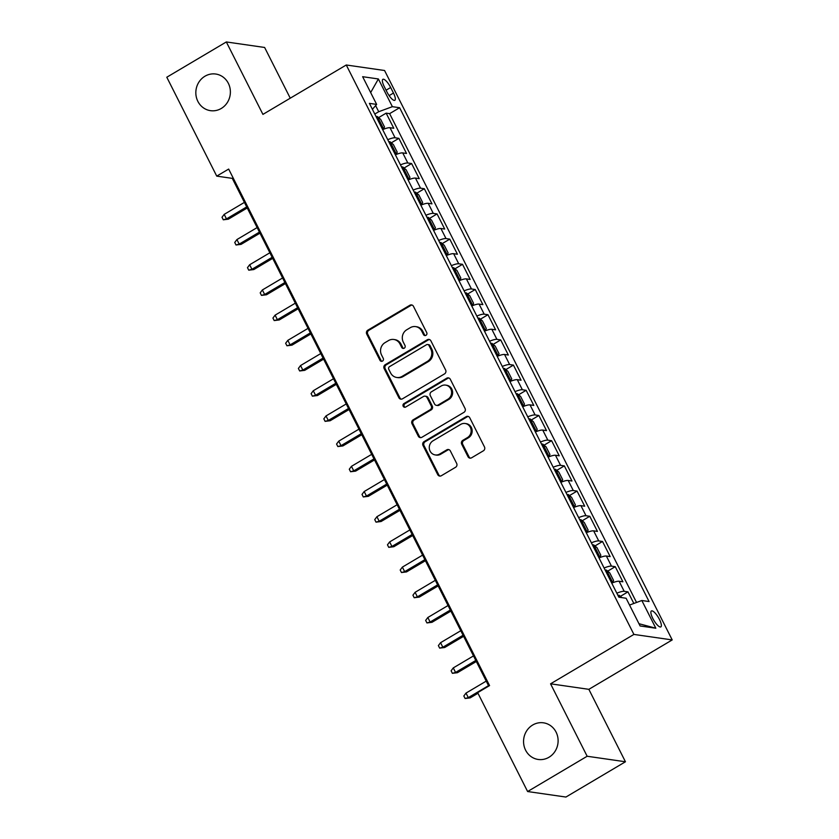 <?xml version="1.0" encoding="UTF-8"?>
<svg xmlns="http://www.w3.org/2000/svg" width="839" height="839" viewBox="0 0 839 839"><rect width="100%" height="100%" fill="white"/><g stroke="black" fill="none" stroke-linecap="round" stroke-linejoin="round"><path stroke-width="1.26" d="M425.981 335.317A1.982 1.856 -81.8 0 0 426.736 332.622L413.47 306.34A2.842 2.643 -81.8 0 0 409.872 305.26L367.807 330.188A2.842 2.643 -81.8 0 0 366.716 334.048L379.983 360.33A1.982 1.856 -81.8 0 0 382.5 361.085A1.982 1.856 -81.8 0 0 383.255 358.389L381.546 354.991A9.082 8.463 -81.8 0 1 385.028 342.637L388.53 340.561A9.082 8.463 -81.8 0 1 393.827 339.48A9.082 8.463 -81.8 0 1 400.004 344.042L401.724 347.44A1.982 1.856 -81.8 0 0 404.241 348.206A1.982 1.856 -81.8 0 0 404.996 345.5L403.286 342.102A9.082 8.463 -81.8 0 1 406.768 329.758L410.271 327.682A9.082 8.463 -81.8 0 1 415.557 326.602A9.082 8.463 -81.8 0 1 421.744 331.164L423.464 334.562A1.982 1.856 -81.8 0 0 425.981 335.317M532.692 725.011A18.51 17.252 -81.8 0 0 523.798 744.602A18.51 17.252 -81.8 0 0 538.198 759.463A18.51 17.252 -81.8 0 0 548.979 757.26A18.51 17.252 -81.8 0 0 557.872 737.68A18.51 17.252 -81.8 0 0 543.473 722.819A18.51 17.252 -81.8 0 0 532.692 725.011M204.957 76.223A18.51 17.252 -81.8 0 0 196.074 95.814A18.51 17.252 -81.8 0 0 210.474 110.664A18.51 17.252 -81.8 0 0 221.255 108.472A18.51 17.252 -81.8 0 0 230.138 88.882A18.51 17.252 -81.8 0 0 215.749 74.031A18.51 17.252 -81.8 0 0 204.957 76.223M659.433 619.402A9.25 2.674 59.3 0 0 651.41 610.96A9.25 2.674 59.3 0 0 652.815 618.448A9.25 2.674 59.3 0 0 660.838 626.89A9.25 2.674 59.3 0 0 659.433 619.402M468.005 456.71A2.842 2.643 -81.8 0 0 471.591 457.8L483.4 450.795A2.842 2.643 -81.8 0 0 484.481 446.946L469.746 417.759A2.842 2.643 -81.8 0 0 466.159 416.668L424.083 441.608A2.842 2.643 -81.8 0 0 422.992 445.467L437.738 474.643A2.842 2.643 -81.8 0 0 441.324 475.734L455.577 467.281A2.842 2.643 -81.8 0 0 456.668 463.422L450.365 450.942A2.842 2.643 -81.8 0 0 446.778 449.851L439.699 454.035A7.593 7.079 -81.8 0 1 429.369 448.844A7.593 7.079 -81.8 0 1 433.018 440.811L460.716 424.387A7.593 7.079 -81.8 0 1 471.046 429.589A7.593 7.079 -81.8 0 1 467.407 437.622L462.782 440.36A2.842 2.643 -81.8 0 0 461.702 444.219L468.005 456.71L469.043 456.856A2.842 2.643 -81.8 0 0 470.469 458.146M550.562 683.816L587.153 756.254L527.616 791.534L565.916 797.05L625.443 761.77L588.852 689.333L672.207 639.926L633.906 634.42L550.562 683.816L588.852 689.333M290.252 98.194L264.631 47.466L226.331 41.95L262.922 114.387L346.266 64.991L633.906 634.42M226.331 41.95L166.793 77.23L216.745 176.127L232.277 178.361L488.738 686.071M527.616 791.534L477.664 692.647L489.567 685.589L228.659 169.069L216.745 176.127M444.544 373.879A2.842 2.643 -81.8 0 0 445.635 370.03L430.889 340.844A2.842 2.643 -81.8 0 0 427.303 339.753L385.227 364.692A2.842 2.643 -81.8 0 0 384.136 368.552L398.882 397.728A2.842 2.643 -81.8 0 0 402.468 398.819L444.544 373.879M450.323 379.301L465.058 408.488A2.842 2.643 -81.8 0 1 463.967 412.337L421.891 437.276A2.842 2.643 -81.8 0 1 418.304 436.186L412.001 423.705A2.842 2.643 -81.8 0 1 413.092 419.846L430.155 409.726A2.842 2.643 -81.8 0 0 431.236 405.866L427.051 397.581A2.842 2.643 -81.8 0 0 423.464 396.501L405.698 407.03A1.982 1.856 -81.8 0 1 403.003 405.667A1.982 1.856 -81.8 0 1 403.958 403.559L446.736 378.211A2.842 2.643 -81.8 0 1 450.323 379.301M633.833 603.472L627.971 591.862L620.409 596.351M616.833 593.204A11.568 2.507 -26.8 0 1 624.195 591.327L619.109 581.249L622.884 581.794L615.249 566.671L607.688 571.149M604.101 568.003A11.568 2.507 -26.8 0 1 611.463 566.126L606.377 556.047L610.152 556.593L602.517 541.48L594.956 545.958M591.38 542.812A11.568 2.507 -26.8 0 1 598.742 540.935L593.645 530.856L597.431 531.402L589.786 516.279L582.235 520.757M578.648 517.621A11.568 2.507 -26.8 0 1 586.01 515.733L580.924 505.655L584.699 506.2L577.064 491.088L569.503 495.566M565.926 492.42A11.568 2.507 -26.8 0 1 573.289 490.542L568.192 480.464L571.967 481.009L564.332 465.886L556.771 470.364M553.195 467.229A11.568 2.507 -26.8 0 1 560.557 465.341L555.47 455.262L559.246 455.808L551.611 440.695L544.05 445.173M540.473 442.027A11.568 2.507 -26.8 0 1 547.836 440.15L542.739 430.071L546.514 430.617L538.879 415.494L531.318 419.972M527.741 416.836A11.568 2.507 -26.8 0 1 535.104 414.948L530.017 404.87L533.793 405.415L526.158 390.303L518.596 394.781M515.01 391.635A11.568 2.507 -26.8 0 1 522.372 389.757L517.285 379.679L521.061 380.224L513.426 365.101L505.865 369.579M502.288 366.444A11.568 2.507 -26.8 0 1 509.651 364.556L504.554 354.478L508.34 355.023L500.694 339.91L493.143 344.389M489.557 341.242A11.568 2.507 -26.8 0 1 496.919 339.365L491.832 329.287L495.608 329.832L487.973 314.709L480.411 319.198M476.835 316.051A11.568 2.507 -26.8 0 1 484.197 314.174L479.1 304.096L482.876 304.63L475.241 289.518L467.68 293.996M464.103 290.85A11.568 2.507 -26.8 0 1 471.466 288.973L466.379 278.894L470.155 279.439L462.52 264.316L454.958 268.805M451.382 265.659A11.568 2.507 -26.8 0 1 458.734 263.782L453.647 253.703L457.423 254.238L449.788 239.125L442.226 243.604M438.65 240.457A11.568 2.507 -26.8 0 1 446.012 238.58L440.915 228.502L444.701 229.047L437.067 213.924L429.505 218.413M425.918 215.266A11.568 2.507 -26.8 0 1 433.281 213.389L428.194 203.311L431.97 203.856L424.335 188.733L416.773 193.211M413.197 190.065A11.568 2.507 -26.8 0 1 420.559 188.188L415.462 178.109L419.248 178.655L411.603 163.542L404.052 168.02M400.465 164.874A11.568 2.507 -26.8 0 1 407.827 162.997L402.741 152.918L406.516 153.464L398.882 138.341L395.106 137.795A11.568 2.507 153.2 0 0 387.744 139.683M391.32 142.819L398.882 138.341M384.241 86.574L387.041 92.122A8.967 2.59 59.3 0 0 394.823 100.292A8.967 2.59 59.3 0 0 393.46 93.045L390.659 87.497A8.967 2.59 59.3 0 0 382.878 79.327A8.967 2.59 59.3 0 0 384.241 86.574M672.207 639.926L384.566 70.507L346.266 64.991M629.544 605.055L641.835 600.514L649.082 601.553L399.626 107.717L392.379 106.679L378.714 111.723L374.792 114.041M641.835 600.514L655.836 628.233L640.105 625.967L626.104 598.249L618.857 597.2L369.401 103.365L376.648 104.414L362.647 76.695L378.379 78.96L392.379 106.679M636.539 602.465L389.621 113.643L386.15 113.15L393.785 128.262L390.009 127.717A11.568 2.507 153.2 0 0 382.647 129.605M407.827 162.997L411.603 163.542M420.559 188.188L424.335 188.733M433.281 213.389L437.067 213.924M446.012 238.58L449.788 239.125M458.734 263.782L462.52 264.316M471.466 288.973L475.241 289.518M484.197 314.174L487.973 314.709M496.919 339.365L500.694 339.91M509.651 364.556L513.426 365.101M522.372 389.757L526.158 390.303M535.104 414.948L538.879 415.494M547.836 440.15L551.611 440.695M560.557 465.341L564.332 465.886M573.289 490.542L577.064 491.088M586.01 515.733L589.786 516.279M598.742 540.935L602.517 541.48M611.463 566.126L615.249 566.671M624.195 591.327L627.971 591.862M378.714 111.723L375.62 105.599M587.153 756.254L625.443 761.77M233.106 177.868L232.277 178.361M378.588 117.628L386.15 113.15M389.621 113.643L399.626 107.717M372.411 109.322L376.648 104.414M402.741 152.918A11.568 2.507 153.2 0 0 395.379 154.796M415.462 178.109A11.568 2.507 153.2 0 0 408.1 179.986M428.194 203.311A11.568 2.507 153.2 0 0 420.832 205.188M440.915 228.502A11.568 2.507 153.2 0 0 433.564 230.379M453.647 253.703A11.568 2.507 153.2 0 0 446.285 255.58M466.379 278.894A11.568 2.507 153.2 0 0 459.017 280.771M479.1 304.096A11.568 2.507 153.2 0 0 471.738 305.973M491.832 329.287A11.568 2.507 153.2 0 0 484.47 331.164M504.554 354.478A11.568 2.507 153.2 0 0 497.191 356.365M517.285 379.679A11.568 2.507 153.2 0 0 509.923 381.556M530.017 404.87A11.568 2.507 153.2 0 0 522.655 406.758M542.739 430.071A11.568 2.507 153.2 0 0 535.376 431.949M555.47 455.262A11.568 2.507 153.2 0 0 548.108 457.15M568.192 480.464A11.568 2.507 153.2 0 0 560.83 482.341M580.924 505.655A11.568 2.507 153.2 0 0 573.561 507.543M593.645 530.856A11.568 2.507 153.2 0 0 586.283 532.734M606.377 556.047A11.568 2.507 153.2 0 0 599.015 557.925M619.109 581.249A11.568 2.507 153.2 0 0 611.746 583.126M370.66 92.573L378.379 78.96M655.836 628.233L638.961 623.702M425.352 335.548A1.982 1.856 -81.8 0 1 424.503 334.709L422.783 331.311A9.082 8.463 -81.8 0 0 416.595 326.749L415.557 326.602M393.827 339.48L394.854 339.638A9.082 8.463 -81.8 0 1 401.042 344.189L402.762 347.587A1.982 1.856 -81.8 0 0 403.611 348.437M412.043 305.05A2.842 2.643 -81.8 0 0 410.911 305.406L368.835 330.335A2.842 2.643 -81.8 0 0 367.744 334.195L381.021 360.476A1.982 1.856 -81.8 0 0 381.871 361.315M429.463 339.554A2.842 2.643 -81.8 0 0 428.341 339.9L386.265 364.839A2.842 2.643 -81.8 0 0 385.174 368.699L399.92 397.885A2.842 2.643 -81.8 0 0 401.346 399.175M428.991 345.5A1.982 1.856 -81.8 0 0 426.485 344.745L389.548 366.633A1.982 1.856 -81.8 0 0 388.793 369.328L390.596 372.915A9.082 8.463 -81.8 0 0 396.784 377.477A9.082 8.463 -81.8 0 0 402.08 376.396L427.324 361.441A9.082 8.463 -81.8 0 0 430.806 349.087L428.991 345.5L430.029 345.647A1.982 1.856 -81.8 0 0 428.677 344.651L427.638 344.504M396.784 377.477L397.822 377.623A9.082 8.463 -81.8 0 0 403.108 376.543L402.08 376.396M430.029 345.647L431.844 349.234A9.082 8.463 -81.8 0 1 428.362 361.588L403.108 376.543M425.121 396.165L426.16 396.312A2.842 2.643 -81.8 0 1 428.089 397.738L432.274 406.024A2.842 2.643 -81.8 0 1 431.183 409.883L414.12 419.993A2.842 2.643 -81.8 0 0 413.04 423.852L419.343 436.343A2.842 2.643 -81.8 0 0 420.769 437.633M448.896 378.001A2.842 2.643 -81.8 0 0 447.764 378.358L404.985 403.716A1.982 1.856 -81.8 0 0 405.08 407.261M447.858 399.238A7.593 7.079 -81.8 0 0 445.603 385.101A7.593 7.079 -81.8 0 0 441.178 386.003L431.414 391.792A2.842 2.643 -81.8 0 0 430.323 395.651L434.518 403.926A2.842 2.643 -81.8 0 0 438.105 405.017L447.858 399.238L448.896 399.385A7.593 7.079 -81.8 0 0 446.631 385.258L445.603 385.101M436.448 405.352L437.486 405.51A2.842 2.643 -81.8 0 0 439.133 405.164L438.105 405.017M448.896 399.385L439.133 405.164M465.142 423.496L466.18 423.643A7.593 7.079 -81.8 0 1 468.435 437.769L463.82 440.506A2.842 2.643 -81.8 0 0 462.729 444.366L469.043 456.856M435.284 454.937L436.311 455.084A7.593 7.079 -81.8 0 0 440.737 454.193L439.699 454.035M448.938 449.641A2.842 2.643 -81.8 0 0 447.806 449.998L440.737 454.193M468.319 416.459A2.842 2.643 -81.8 0 0 467.197 416.815L425.121 441.754A2.842 2.643 -81.8 0 0 424.031 445.614L438.766 474.801A2.842 2.643 -81.8 0 0 440.192 476.091M383.507 129.248L384.482 126.93L380.665 119.369L377.319 116.548A7.666 1.668 153.2 0 0 376.103 116.642M383.675 129.154A7.666 1.668 153.2 0 0 382.469 129.237M378.662 121.403A7.666 1.668 153.2 0 0 378.525 121.424L378.662 121.403C380.361 122.295 380.875 123.302 380.193 124.424L380.403 124.35M228.344 219.178L223.289 219.797L222.01 217.27L224.191 214.375L226.478 218.906L228.344 219.178L247.232 207.978M223.289 219.797L226.478 218.906L246.697 206.918M224.191 214.375L244.411 202.388M396.228 154.449L397.204 152.121L393.386 144.56L390.041 141.749A7.666 1.668 153.2 0 0 388.835 141.833M396.407 154.345A7.666 1.668 153.2 0 0 395.19 154.428M392.778 149.646A7.666 1.668 -26.8 0 1 392.914 149.615C393.596 148.493 393.092 147.486 391.394 146.594A7.666 1.668 153.2 0 0 391.247 146.626M241.066 244.369L236.011 244.988L234.742 242.471L236.913 239.566L239.209 244.097L241.066 244.369L259.964 233.169M236.011 244.988L239.209 244.097L259.429 232.12M236.913 239.566L257.133 227.579M408.96 179.64L409.935 177.323L406.118 169.761L402.772 166.94A7.666 1.668 153.2 0 0 401.556 167.034M409.138 179.536A7.666 1.668 153.2 0 0 407.922 179.63M404.115 171.796A7.666 1.668 153.2 0 0 403.978 171.817L404.115 171.796C405.814 172.687 406.328 173.694 405.646 174.816L405.856 174.743M253.798 269.56L248.743 270.179L247.474 267.662L249.644 264.757L251.931 269.298L253.798 269.56L272.685 258.37M248.743 270.179L251.931 269.298L272.151 257.311M249.644 264.757L269.864 252.78M421.681 204.842L422.657 202.514L418.839 194.952L415.494 192.141A7.666 1.668 153.2 0 0 414.288 192.225M421.86 204.737A7.666 1.668 153.2 0 0 420.643 204.821M418.231 200.039A7.666 1.668 -26.8 0 1 418.378 200.007C419.049 198.885 418.546 197.878 416.847 196.987A7.666 1.668 153.2 0 0 416.7 197.018M266.519 294.762L261.464 295.38L260.195 292.863L262.366 289.958L264.663 294.489L266.519 294.762L285.417 283.561M261.464 295.38L264.663 294.489L284.882 282.512M262.366 289.958L282.596 277.971M434.413 230.033L435.389 227.715L431.571 220.154L428.226 217.332A7.666 1.668 153.2 0 0 427.009 217.427M434.592 229.928A7.666 1.668 153.2 0 0 433.375 230.022M430.952 225.23A7.666 1.668 -26.8 0 1 431.099 225.209C431.781 224.086 431.267 223.08 429.578 222.188A7.666 1.668 153.2 0 0 429.432 222.209M279.251 319.953L274.196 320.571L272.927 318.054L275.098 315.149L277.384 319.69L279.251 319.953L298.139 308.762M274.196 320.571L277.384 319.69L297.614 307.703M275.098 315.149L295.318 303.173M447.145 255.234L448.11 252.906L444.292 245.345L440.957 242.534A7.666 1.668 153.2 0 0 439.741 242.618M447.313 255.129A7.666 1.668 153.2 0 0 446.107 255.213M443.684 250.431A7.666 1.668 -26.8 0 1 443.831 250.4C444.502 249.277 443.999 248.271 442.3 247.379A7.666 1.668 153.2 0 0 442.153 247.4M291.982 345.154L286.928 345.773L285.648 343.256L287.819 340.351L290.116 344.881L291.982 345.154L310.87 333.953M286.928 345.773L290.116 344.881L310.336 332.905M287.819 340.351L308.049 328.364M459.866 280.425L460.842 278.097L457.024 270.546L453.679 267.725A7.666 1.668 153.2 0 0 452.462 267.809M460.045 280.32A7.666 1.668 153.2 0 0 458.828 280.415M455.032 272.581A7.666 1.668 153.2 0 0 454.885 272.602L455.032 272.581C456.731 273.472 457.234 274.479 456.552 275.601L456.773 275.528M304.704 370.345L299.649 370.964L298.38 368.447L300.551 365.542L302.837 370.083L304.704 370.345L323.602 359.155M299.649 370.964L302.837 370.083L323.067 358.096M300.551 365.542L320.771 353.565M472.598 305.627L473.574 303.298L469.756 295.737L466.411 292.926A7.666 1.668 153.2 0 0 465.194 293.01M472.766 305.522A7.666 1.668 153.2 0 0 471.56 305.606M469.137 300.823A7.666 1.668 -26.8 0 1 469.284 300.792C469.966 299.67 469.452 298.663 467.753 297.772A7.666 1.668 153.2 0 0 467.617 297.793M317.436 395.547L312.381 396.165L311.101 393.648L313.283 390.743L315.569 395.274L317.436 395.547L336.324 384.346M312.381 396.165L315.569 395.274L335.789 383.287M313.283 390.743L333.502 378.756M485.32 330.818L486.295 328.489L482.477 320.938L479.132 318.117A7.666 1.668 153.2 0 0 477.926 318.201M485.498 330.713A7.666 1.668 153.2 0 0 484.281 330.807M481.869 326.014A7.666 1.668 -26.8 0 1 482.006 325.993C482.687 324.871 482.184 323.864 480.485 322.963A7.666 1.668 153.2 0 0 480.338 322.994M330.157 420.738L325.102 421.356L323.833 418.839L326.004 415.934L328.301 420.475L330.157 420.738L349.055 409.547M325.102 421.356L328.301 420.475L348.521 408.488M326.004 415.934L346.224 403.947M498.051 356.019L499.027 353.691L495.209 346.129L491.864 343.319A7.666 1.668 153.2 0 0 490.647 343.403M498.23 355.914A7.666 1.668 153.2 0 0 497.013 355.998M494.591 351.216A7.666 1.668 -26.8 0 1 494.737 351.184C495.419 350.062 494.905 349.055 493.206 348.164A7.666 1.668 153.2 0 0 493.07 348.185M342.889 445.939L337.834 446.558L336.565 444.03L338.736 441.136L341.022 445.666L342.889 445.939L361.777 434.738M337.834 446.558L341.022 445.666L361.242 433.679M338.736 441.136L358.956 429.149M510.773 381.21L511.748 378.882L507.931 371.331L504.585 368.51A7.666 1.668 153.2 0 0 503.379 368.594M510.951 381.105A7.666 1.668 153.2 0 0 509.745 381.2M505.938 373.355A7.666 1.668 153.2 0 0 505.791 373.386L505.938 373.355C507.637 374.257 508.14 375.264 507.469 376.386L507.679 376.312M355.61 471.13L350.566 471.749L349.286 469.232L351.457 466.327L353.754 470.868L355.61 471.13L374.509 459.94M350.566 471.749L353.754 470.868L373.974 458.881M351.457 466.327L371.687 454.339M523.505 406.412L524.48 404.083L520.662 396.522L517.317 393.701A7.666 1.668 153.2 0 0 516.1 393.795M523.683 406.307A7.666 1.668 153.2 0 0 522.466 406.391M520.044 401.608A7.666 1.668 -26.8 0 1 520.19 401.577C520.872 400.455 520.358 399.448 518.67 398.556A7.666 1.668 153.2 0 0 518.523 398.577M368.342 496.331L363.287 496.95L362.018 494.423L364.189 491.528L366.475 496.059L368.342 496.331L387.23 485.131M363.287 496.95L366.475 496.059L386.706 484.072M364.189 491.528L384.409 479.541M536.236 431.603L537.201 429.274L533.384 421.723L530.049 418.902A7.666 1.668 153.2 0 0 528.832 418.986M536.404 431.498A7.666 1.668 153.2 0 0 535.198 431.582M532.775 426.799A7.666 1.668 -26.8 0 1 532.922 426.778C533.604 425.656 533.09 424.639 531.391 423.747A7.666 1.668 153.2 0 0 531.244 423.779M381.074 521.522L376.019 522.141L374.739 519.624L376.91 516.719L379.207 521.26L381.074 521.522L399.962 510.332M376.019 522.141L379.207 521.26L399.427 509.273M376.91 516.719L397.141 504.732M548.958 456.804L549.933 454.476L546.116 446.914L542.77 444.093A7.666 1.668 153.2 0 0 541.554 444.188M549.136 456.699A7.666 1.668 153.2 0 0 547.919 456.783M545.507 451.99A7.666 1.668 -26.8 0 1 545.644 451.969C546.325 450.847 545.822 449.84 544.123 448.949A7.666 1.668 153.2 0 0 543.976 448.97M393.795 546.724L388.74 547.343L387.471 544.815L389.642 541.921L391.928 546.451L393.795 546.724L412.694 535.523M388.74 547.343L391.928 546.451L412.159 534.464M389.642 541.921L409.862 529.933M561.69 481.995L562.665 479.667L558.847 472.105L555.502 469.295A7.666 1.668 153.2 0 0 554.285 469.379M561.857 481.89A7.666 1.668 153.2 0 0 560.651 481.974M556.844 474.14A7.666 1.668 153.2 0 0 556.708 474.171L556.844 474.14C558.543 475.031 559.057 476.038 558.375 477.171L558.585 477.087M406.527 571.915L401.472 572.534L400.193 570.017L402.374 567.112L404.66 571.653L406.527 571.915L425.415 560.714M401.472 572.534L404.66 571.653L424.88 559.665M402.374 567.112L422.594 555.124M574.411 507.186L575.386 504.868L571.569 497.307L568.223 494.486A7.666 1.668 153.2 0 0 567.017 494.58M574.589 507.092A7.666 1.668 153.2 0 0 573.373 507.176M570.96 502.383A7.666 1.668 -26.8 0 1 571.097 502.362C571.779 501.24 571.275 500.233 569.576 499.341A7.666 1.668 153.2 0 0 569.429 499.362M419.248 597.116L414.193 597.735L412.924 595.208L415.095 592.313L417.392 596.844L419.248 597.116L438.147 585.916M414.193 597.735L417.392 596.844L437.612 584.856M415.095 592.313L435.315 580.326M587.143 532.387L588.118 530.059L584.301 522.498L580.955 519.687A7.666 1.668 153.2 0 0 579.739 519.771M587.321 532.283A7.666 1.668 153.2 0 0 586.104 532.366M582.297 524.532A7.666 1.668 153.2 0 0 582.161 524.564L582.297 524.532C583.996 525.424 584.51 526.431 583.829 527.553L584.038 527.479M431.98 622.307L426.925 622.926L425.656 620.409L427.827 617.504L430.113 622.035L431.98 622.307L450.868 611.107M426.925 622.926L430.113 622.035L450.333 610.058M427.827 617.504L448.047 605.517M599.864 557.578L600.839 555.261L597.022 547.699L593.676 544.878A7.666 1.668 153.2 0 0 592.47 544.972M600.042 557.474A7.666 1.668 153.2 0 0 598.836 557.568M596.414 552.775A7.666 1.668 -26.8 0 1 596.56 552.754C597.232 551.632 596.728 550.625 595.029 549.734A7.666 1.668 153.2 0 0 594.882 549.755M444.701 647.498L439.657 648.117L438.378 645.6L440.548 642.695L442.845 647.236L444.701 647.498L463.6 636.308M439.657 648.117L442.845 647.236L463.065 635.249M440.548 642.695L460.779 630.718M612.596 582.78L613.571 580.452L609.754 572.89L606.408 570.08A7.666 1.668 153.2 0 0 605.192 570.163M612.774 582.675A7.666 1.668 153.2 0 0 611.558 582.759M609.145 577.977A7.666 1.668 -26.8 0 1 609.282 577.945C609.963 576.823 609.45 575.816 607.761 574.925A7.666 1.668 153.2 0 0 607.614 574.956M457.433 672.7L452.378 673.318L451.109 670.801L453.28 667.896L455.567 672.427L457.433 672.7L476.321 661.499M452.378 673.318L455.567 672.427L475.797 660.45M453.28 667.896L473.5 655.909M621.961 597.651L619.14 595.271A7.666 1.668 153.2 0 0 617.924 595.365M470.165 697.891L465.11 698.509L463.831 695.992L466.002 693.087L468.298 697.629L470.165 697.891L477.978 693.266M465.11 698.509L468.298 697.629L488.518 685.641M466.002 693.087L486.232 681.111M395.106 137.795L390.009 127.717M386.076 90.213L390.659 87.497M389.118 95.625L393.46 93.045M422.783 331.311L421.744 331.164M402.762 347.587L401.724 347.44M401.042 344.189L400.004 344.042M381.021 360.476L379.983 360.33M367.744 334.195L366.716 334.048M368.835 330.335L367.807 330.188M410.911 305.406L409.872 305.26M424.503 334.709L423.464 334.562M399.92 397.885L398.882 397.728M385.174 368.699L384.136 368.552M386.265 364.839L385.227 364.692M428.341 339.9L427.303 339.753M428.362 361.588L427.324 361.441M431.844 349.234L430.806 349.087M419.343 436.343L418.304 436.186M413.04 423.852L412.001 423.705M414.12 419.993L413.092 419.846M431.183 409.883L430.155 409.726M432.274 406.024L431.236 405.866M428.089 397.738L427.051 397.581M404.985 403.716L403.958 403.559M447.764 378.358L446.736 378.211M462.729 444.366L461.702 444.219M463.82 440.506L462.782 440.36M468.435 437.769L467.407 437.622M447.806 449.998L446.778 449.851M438.766 474.801L437.738 474.643M424.031 445.614L422.992 445.467M425.121 441.754L424.083 441.608M467.197 416.815L466.159 416.668M383.696 129.091L377.403 116.621M396.428 154.292L390.125 141.812M409.159 179.483L402.856 167.013M421.881 204.685L415.578 192.204M434.612 229.876L428.31 217.406M447.334 255.077L441.041 242.597M460.066 280.268L453.763 267.798M472.787 305.459L466.494 292.989M485.519 330.66L479.216 318.191M498.251 355.851L491.948 343.382M510.972 381.053L504.669 368.583M523.704 406.244L517.401 393.774M536.425 431.445L530.133 418.976M549.157 456.636L542.854 444.167M561.878 481.838L555.586 469.368M574.61 507.029L568.307 494.559M587.342 532.23L581.039 519.75M600.063 557.421L593.76 544.951M612.795 582.623L606.492 570.142M620.262 597.41L619.224 595.344"/></g></svg>
